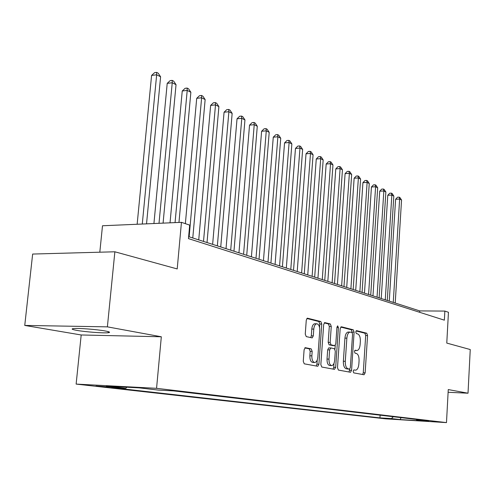 <?xml version="1.0" encoding="UTF-8"?>
<svg xmlns="http://www.w3.org/2000/svg" width="495" height="495" viewBox="0 0 495 495"><rect width="100%" height="100%" fill="white"/><g stroke="black" fill="none" stroke-linecap="round" stroke-linejoin="round"><path stroke-width="0.74" d="M353.139 371.262L353.733 372.877L364.06 374.764L365.143 372.853L367.568 335.536L366.758 333.228L356.536 330.629L355.75 331.928L356.338 333.574L357.687 333.908C359.543 334.781 360.434 337.268 360.348 341.364L360.143 344.501C359.778 348.096 358.739 350.107 357.031 350.54L355.138 350.206L354.451 351.543L355.039 353.17L356.388 353.461C358.256 354.284 359.147 356.746 359.067 360.855L358.856 364.011C358.473 367.717 357.396 369.771 355.639 370.18L353.851 369.895L353.139 371.262M76.929 330.4C85.48 331.935 103.406 333.277 108.127 332.733C110.769 332.423 109.766 331.829 105.107 330.963C96.909 329.435 78.495 328.024 73.656 328.562C70.847 328.884 71.936 329.497 76.929 330.4M95.974 386.007L110.831 387.102L95.974 386.007M305.434 347.676L304.109 349.724L303.262 361.313L304.252 363.825L317.778 366.281L318.91 364.233L321.769 324.046L320.828 321.546L307.352 318.167L306.275 320.16L305.254 334.057L306.244 336.6L312.197 337.906L313.292 335.895L313.787 329.082C314.121 325.988 315.074 324.219 316.627 323.779C318.731 324.046 319.77 326.292 319.745 330.512L317.852 357.031C317.487 360.298 316.478 362.117 314.82 362.507C312.803 362.154 311.813 359.939 311.856 355.849L312.178 351.376L311.207 348.876L305.223 347.669M448.111 392.275L468.016 393.209L470.25 349.544L446.775 343.085L448.451 312.283L444.857 311.077L444.361 320.172L188.471 238.615L189.684 225.114L181.448 222.335L102.496 225.763L99.811 252.203M107.384 326.855L24.75 325.425L81.192 334.973L161.321 336.779L107.384 326.855L114.871 251.788L177.204 268.933L181.448 222.335M161.321 336.779L156.562 388.321L446.484 422.612L385.611 418.832L76.131 384.089L156.562 388.321M468.016 393.209L448.26 389.577L446.484 422.612M337.497 367.698L338.394 370.068L350.534 372.277L351.568 370.322L354.111 332.157L353.263 329.8L341.358 326.768L340.176 328.661L337.497 367.698M334.465 369.35L321.781 367.03L320.84 364.592L323.68 324.528L324.714 322.579L330.357 323.971L331.266 326.428L330.153 342.435L331.062 344.867L334.775 345.665L335.808 343.709L336.953 327.195L337.652 325.852L338.407 327.56L335.672 367.358L334.465 369.35M24.75 325.425L32.651 254.053L114.871 251.788M394.391 419.104L382.097 418.176L394.391 419.104M126.856 387.208L125.823 388.34L111.27 387.56L379.956 417.879L391.427 418.584L393.315 416.728M125.823 388.34L106.345 386.125L139.225 387.863L158.307 390.085L173.696 390.908L428.732 420.892L416.815 420.156L425.18 421.127L400.078 419.568L391.427 418.584M81.192 334.973L76.131 384.089M444.857 311.077L419.741 310.91L188.644 236.647M419.661 312.302L419.741 310.91M380.123 415.175L379.956 417.879M416.227 419.42L416.815 420.156M401.111 417.644L400.078 419.568M354.76 350.479L356.703 350.534M362.656 374.505L363.262 372.778L365.687 335.499L364.877 333.197L356.016 330.951M352.174 332.597L351.357 329.763L340.69 327.059M349.012 372.011L349.73 369.047M347.682 369.01L349.606 369.078L350.324 367.711L352.57 334.137L351.976 332.485L349.977 332.089C348.27 332.553 347.23 334.577 346.859 338.153L345.287 361.307C345.207 365.52 346.135 368.02 348.065 368.8L349.526 369.072L347.707 369.004M348.474 332.058L348.059 332.052C346.351 332.516 345.306 334.54 344.935 338.116L346.859 338.153M347.601 369.004L346.141 368.732C344.204 367.946 343.282 365.452 343.363 361.239L344.935 338.116M324.225 322.882L328.395 323.94L330.357 323.971M332.857 345.609L329.107 344.823L328.191 342.392L329.311 326.397L328.395 323.94M335.233 345.399L334.966 349.223M333.995 363.349L333.723 367.284L335.672 367.358M328.989 359.116C328.946 363.082 329.874 365.236 331.78 365.588C333.358 365.223 334.323 363.441 334.67 360.242L335.301 351.122L334.397 348.709L330.852 347.942L329.627 349.916L328.989 359.116L327.022 359.054C326.985 363.014 327.913 365.168 329.825 365.514L331.502 365.576M330.654 347.942L328.729 347.88L327.665 349.86L329.627 349.916M327.022 359.054L327.665 349.86M333.048 369.091L333.723 367.284M314.504 362.495L312.828 362.439C310.804 362.086 309.814 359.871 309.858 355.787L310.179 351.314L309.208 348.82L304.784 347.905M315.098 323.761L314.641 323.755C313.081 324.194 312.128 325.957 311.794 329.051L313.787 329.082M310.681 337.602L311.299 335.857L311.794 329.051M319.553 327.393L319.795 324.021L318.848 321.521L306.851 318.477M316.218 366.015L316.93 364.165L317.227 359.995M395.22 303.033L401.55 200.023L399.638 199.046L395.604 199.25L389.262 301.115M395.604 199.25L397.528 197.22L399.143 197.134L399.638 199.046L393.253 302.402M399.143 197.134L399.911 197.53L401.55 200.023M387.282 300.484L393.816 196.07L391.848 195.061L387.777 195.278L381.23 298.535M387.777 195.278L389.738 193.223L391.366 193.137L391.848 195.061L385.265 299.834M391.366 193.137L392.151 193.539L393.816 196.07M379.121 297.86L385.865 191.998L383.842 190.965L379.727 191.194L372.97 295.88M379.727 191.194L381.719 189.109L383.365 189.022L383.842 190.965L377.048 297.192M383.365 189.022L384.176 189.437L385.865 191.998M370.724 295.162L377.679 187.815L375.6 186.751L371.442 186.992L364.475 293.151M371.442 186.992L373.471 184.883L375.13 184.784L375.6 186.751L368.583 294.476M375.13 184.784L375.965 185.217L377.679 187.815M362.074 292.378L369.258 183.509L367.117 182.414L362.922 182.667L355.719 290.336M362.922 182.667L364.982 180.533L366.659 180.428L367.117 182.414L359.871 291.673M366.659 180.428L367.519 180.867L369.258 183.509M353.164 289.519L360.589 179.079L358.38 177.946L354.142 178.212L346.704 287.44M354.142 178.212L356.245 176.047L357.935 175.942L358.38 177.946L350.893 288.789M357.935 175.942L358.819 176.393L360.589 179.079M343.982 286.568L351.66 174.506L349.383 173.343L345.102 173.621L337.411 284.452M345.102 173.621L347.236 171.431L348.95 171.32L349.383 173.343L341.643 285.813M348.95 171.32L349.86 171.784L351.66 174.506M334.521 283.524L342.453 169.797L340.108 168.603L335.783 168.894L327.826 281.377M335.783 168.894L337.961 166.673L339.688 166.555L340.108 168.603L332.108 282.75M339.688 166.555L340.628 167.038L342.453 169.797M324.751 280.387L332.962 164.946L330.542 163.709L326.174 164.018L317.945 278.196M326.174 164.018L328.395 161.766L330.14 161.642L330.542 163.709L322.264 279.588M330.14 161.642L331.112 162.137L332.962 164.946M314.678 277.151L323.173 159.941L320.68 158.666L316.262 158.994L307.742 274.923M316.262 158.994L318.526 156.705L320.29 156.575L320.68 158.666L312.11 276.321M320.29 156.575L321.292 157.088L323.173 159.941M304.27 273.803L313.075 154.774L310.495 153.456L306.028 153.803L297.21 271.538M306.028 153.803L308.342 151.482L310.124 151.346L310.495 153.456L301.616 272.949M310.124 151.346L311.157 151.878L313.075 154.774M293.523 270.35L302.643 149.441L299.982 148.079L295.466 148.444L286.327 268.036M295.466 148.444L297.823 146.093L299.624 145.945L299.982 148.079L290.782 269.472M299.624 145.945L300.694 146.495L302.643 149.441M282.41 266.78L291.864 143.927L289.117 142.523L284.551 142.907L275.078 264.423M284.551 142.907L286.958 140.518L288.783 140.363L289.117 142.523L279.576 265.871M288.783 140.363L289.884 140.933L291.864 143.927M270.92 263.086L280.727 138.229L277.881 136.775L273.271 137.183L263.445 260.686M273.271 137.183L275.727 134.764L277.571 134.597L277.881 136.775L267.987 262.146M277.571 134.597L278.71 135.184L280.727 138.229M259.034 259.269L269.206 132.338L266.267 130.835L261.608 131.262L251.411 256.818M261.608 131.262L264.113 128.805L265.976 128.632L266.267 130.835L255.995 258.291M265.976 128.632L267.151 129.238L269.206 132.338M246.72 255.309L257.282 126.244L254.238 124.684L249.529 125.136L238.943 252.809M249.529 125.136L252.091 122.642L253.972 122.463L254.238 124.684L243.571 254.3M253.972 122.463L255.191 123.088L257.282 126.244M233.962 251.213L244.945 119.932L241.789 118.317L237.031 118.794L226.023 248.657M237.031 118.794L239.648 116.263L241.548 116.071L241.789 118.317L230.701 250.161M241.548 116.071L242.81 116.721L244.945 119.932M220.739 246.962L232.155 113.392L228.882 111.722L224.074 112.217L212.633 244.357M224.074 112.217L226.753 109.649L228.678 109.445L228.882 111.722L217.355 245.873M228.678 109.445L229.983 110.119L232.155 113.392M207.021 242.55L218.895 106.611L215.504 104.878L210.641 105.404L198.736 239.889M210.641 105.404L213.382 102.793L215.325 102.583L215.504 104.878L203.513 241.424M215.325 102.583L216.686 103.276L218.895 106.611M192.778 237.977L205.14 99.575L201.626 97.775L196.707 98.332L185.365 223.66M196.707 98.332L199.516 95.683L201.477 95.455L201.626 97.775L189.133 236.802M201.477 95.455L202.888 96.178L205.14 99.575M178.967 222.447L190.866 92.274L187.209 90.406L182.24 90.993L170.033 222.83M182.24 90.993L185.118 88.302L187.104 88.061L187.209 90.406L175.057 222.614M187.104 88.061L188.564 88.815L190.866 92.274M163.084 223.134L176.034 84.688L172.235 82.745L167.211 83.37L153.926 223.53M167.211 83.37L170.156 80.629L172.161 80.376L172.235 82.745L159.006 223.313M172.161 80.376L173.683 81.161L176.034 84.688M146.532 223.851L160.609 76.799L156.661 74.782L151.588 75.438L137.146 224.26M151.588 75.438L154.607 72.654L156.63 72.388L156.661 74.782L142.282 224.037M156.63 72.388L158.214 73.198L160.609 76.799M354.767 350.466L356.586 350.516M364.877 333.197L366.758 333.228M365.687 335.499L367.568 335.536M363.262 372.778L365.143 372.853M351.357 329.763L353.263 329.8M352.205 332.126L354.111 332.157M349.649 370.248L351.568 370.322M343.363 361.239L345.287 361.307M346.141 368.732L348.065 368.8M329.311 326.397L331.266 326.428M328.191 342.392L330.153 342.435M329.107 344.823L331.062 344.867M332.659 345.603L334.608 345.652M336.928 327.535L338.407 327.56M309.208 348.82L311.207 348.876M310.179 351.314L312.178 351.376M309.858 355.787L311.856 355.849M311.299 335.857L313.292 335.895M318.848 321.521L320.828 321.546M319.795 324.021L321.769 324.046M316.93 364.165L318.91 364.233M108.238 331.638L108.127 332.733M348.059 332.052L349.977 332.089M332.819 345.615L334.645 345.659M328.729 347.88L330.691 347.936M314.641 323.755L316.627 323.779"/></g></svg>
